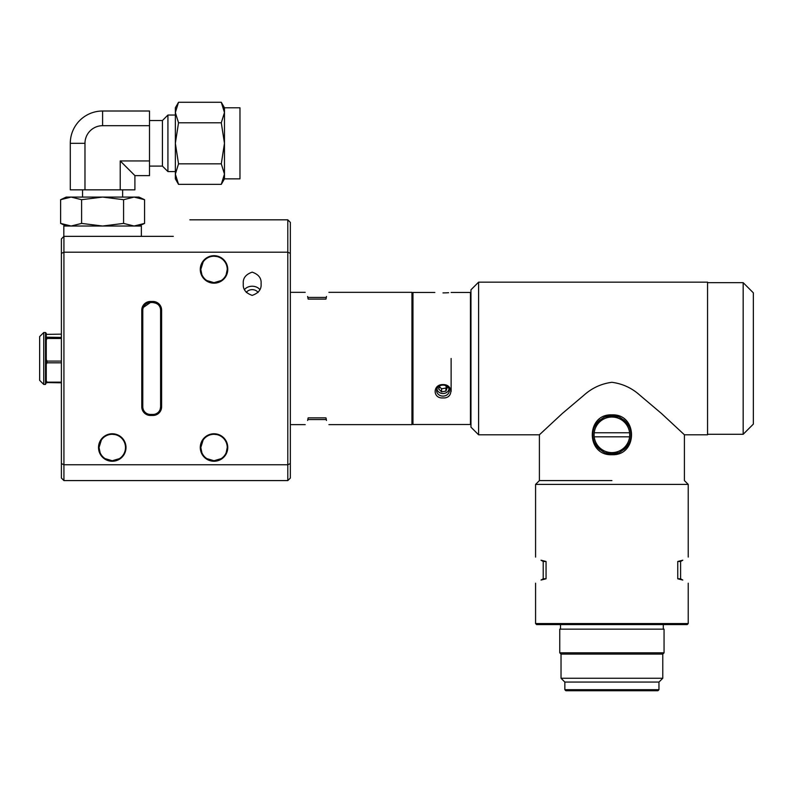 <?xml version="1.0" encoding="UTF-8"?>
<svg xmlns="http://www.w3.org/2000/svg" width="793" height="793" viewBox="0 0 793 793"><rect width="100%" height="100%" fill="white"/><g stroke="black" fill="none" stroke-linecap="round" stroke-linejoin="round"><path stroke-width="1.19" d="M141.778 406.809L141.778 310.142A8.654 8.654 0 0 1 150.422 301.489L152.97 301.489A8.654 8.654 0 0 1 161.613 310.142L161.613 406.809A8.654 8.654 0 0 1 152.97 415.463L150.422 415.463A8.654 8.654 0 0 1 141.778 406.809L142.79 406.809A7.633 7.633 0 0 0 150.422 414.442L152.97 414.442A7.633 7.633 0 0 0 160.602 406.809L160.602 310.142A7.633 7.633 0 0 0 152.97 302.51L150.422 302.51A7.633 7.633 0 0 0 142.79 310.142L142.79 406.809M61.388 253.393L63.926 252.194L63.926 464.757L61.388 463.558L61.388 238.911L63.926 236.364L63.926 252.194L287.8 252.194L290.347 253.393L290.347 463.558L287.8 464.757L287.8 219.83L290.347 222.377L290.347 253.393M61.388 463.558L61.388 478.04L63.926 480.588L287.8 480.588L290.347 478.04L290.347 463.558M152.97 415.463L153.178 414.442M150.214 414.442L150.422 415.463M142.869 407.88L143.087 408.92M156.39 303.322L152.97 302.51C157.966 303.303 160.513 305.84 160.602 310.142L160.602 310.122M159.413 306.058L158.699 305.107M158.669 305.067L157.619 304.096M147.171 303.233L146.199 303.788M150.422 301.489L150.422 302.51L143.275 307.476L142.819 309.429M142.918 308.745L143.246 307.555M161.613 406.809L160.602 406.809L160.176 409.327M63.926 480.588L63.926 464.757L287.8 464.757L287.8 480.588M125.998 447.52A13.739 13.739 0 0 0 105.39 435.615A13.739 13.739 0 0 0 105.39 459.415A13.739 13.739 0 0 0 125.998 447.52M227.76 447.52A13.739 13.739 0 0 0 207.151 435.615A13.739 13.739 0 0 0 207.151 459.415A13.739 13.739 0 0 0 227.76 447.52M227.76 269.432A13.739 13.739 0 0 0 207.151 257.537A13.739 13.739 0 0 0 207.151 281.337A13.739 13.739 0 0 0 227.76 269.432M243.282 283.765C242.777 289.257 245.741 293.132 252.184 295.383C258.627 293.132 261.591 289.257 261.085 283.765C261.591 278.264 258.627 274.398 252.184 272.138C245.741 274.398 242.777 278.264 243.282 283.765M173.32 236.364C195.167 214.516 195.167 214.516 173.32 236.364L63.827 236.364L63.827 226.025L141.362 226.025L141.362 236.364M203.147 439.986L200.798 447.52L201.888 452.783L200.857 448.769M206.834 458.622L214.011 460.743L221.197 458.632M101.385 439.986L99.036 447.52L100.126 452.783L99.095 448.769M105.072 458.622L112.249 460.743L119.446 458.632M115.134 434.604L112.259 434.286M216.895 434.604L214.021 434.286M226.719 443.802L227.115 445.597M227.254 447.52A13.233 13.233 0 0 0 207.409 436.061A13.233 13.233 0 0 0 207.409 458.969A13.233 13.233 0 0 0 227.254 447.52L226.154 452.783M124.957 443.802L125.353 445.597M203.147 261.908L200.798 269.432L201.888 274.705L200.857 270.691M206.834 280.544L214.011 282.665L221.197 280.544M216.895 256.526L214.021 256.208M226.719 265.724L227.115 267.519M227.254 269.432A13.233 13.233 0 0 0 207.409 257.983A13.233 13.233 0 0 0 207.409 280.891A13.233 13.233 0 0 0 227.254 269.432L226.154 274.705M125.492 447.52A13.233 13.233 0 0 0 105.647 436.061A13.233 13.233 0 0 0 105.647 458.969A13.233 13.233 0 0 0 125.492 447.52M244.492 289.623A8.901 6.82 180 0 1 259.876 289.623M246.316 292.508A6.483 4.966 180 0 1 252.184 289.653A6.483 4.966 180 0 1 258.052 292.508M308.15 417.861L307.605 420.488C304.433 425.97 304.433 425.97 307.605 420.488L308.15 417.861L325.963 417.861L326.508 420.488L325.963 417.861M325.963 419.537L308.15 419.537M326.508 420.488C329.68 425.97 329.68 425.97 326.508 420.488M308.15 299.09L307.605 296.473C304.433 290.981 304.433 290.981 307.605 296.473L308.15 299.09L325.963 299.09L326.508 296.473C329.68 290.981 329.68 290.981 326.508 296.473L325.963 299.09M308.15 297.425L325.963 297.425M411.944 292.33L412.459 292.845L412.459 424.116L411.944 424.622L411.944 292.33L328.897 292.33M451.128 391.484L451.128 358.476M442.98 396.103A6.364 5.511 180 0 0 449.344 390.592A6.364 5.511 180 0 0 442.98 385.091A6.364 5.511 180 0 0 436.626 390.592A6.364 5.511 180 0 0 442.98 396.103M412.459 292.964L412.965 292.458L412.965 424.493L470.457 424.493L470.457 292.458L451.128 292.458M442.98 292.904C453.408 292.429 453.408 292.429 442.98 292.904C432.562 292.429 432.562 292.429 442.98 292.904L446.033 292.845M446.062 292.845L448.63 292.696M442.98 397.917C432.562 398.77 432.552 384.228 442.98 384.595C453.398 384.218 453.418 398.77 442.98 397.917M70.29 189.844L70.29 143.315A32.305 32.305 0 0 1 102.594 111.01L149.51 111.01L149.51 125.69L102.594 125.69A17.624 17.624 0 0 0 84.98 143.315L84.98 189.844L70.29 189.844M134.909 175.62L120.219 160.939L149.51 160.939L149.51 175.62L134.909 175.62L134.909 189.844L120.219 189.844L120.219 160.939M84.98 189.844L120.219 189.844M149.51 160.939L149.51 125.69M223.606 107.352L224.469 112.537L224.469 107.779L239.972 107.779L239.972 178.851L224.469 178.851L224.469 143.315L221.287 122.796L224.469 112.537L221.287 102.277L178.524 102.277L175.352 112.537L175.352 107.779L178.524 102.277M223.606 179.277L221.287 184.353L224.469 174.093L221.287 163.834L224.469 143.315L224.469 112.537M178.524 184.353L175.352 174.093L175.352 178.851L178.524 184.353L221.287 184.353L224.469 178.851M221.287 163.834L178.524 163.834L175.352 174.143M175.57 176.7L175.828 177.919M178.524 163.834L175.352 143.315L178.524 122.796L221.287 122.796M178.524 122.796L175.352 112.537L175.352 174.093M71.122 226.025L60.625 223.408L71.122 226.025L81.61 223.408L102.594 226.025L123.579 223.408L134.076 226.025L144.564 223.408L144.564 199.697L134.076 197.08L138.944 197.08L144.564 199.697M139.36 225.321L134.076 226.025M81.61 223.408L81.61 199.697L102.594 197.08L123.579 199.697L123.579 223.408M123.579 199.697L134.076 197.08L71.112 197.08L81.61 199.697M137.952 197.457L137.308 197.338M60.625 199.697L71.122 197.08L66.245 197.08L60.625 199.697L60.625 223.408L66.245 226.025M68.466 197.259L67.217 197.467M149.51 166.094L162.426 166.094L162.426 120.536L167.928 115.044L175.352 115.044M162.426 166.094L167.928 171.585L175.352 171.585M167.928 171.585L167.928 115.044M82.561 189.844L82.561 197.08M61.388 361.093L47.025 361.093L46.262 359.497L46.262 340.078L47.025 338.492L61.388 338.492M46.262 334.378L61.388 334.15M61.388 337.421L46.262 337.194L46.262 333.288L45.498 332.525L45.498 384.427L46.262 382.573L61.388 382.801M61.388 382.137L47.025 382.137L46.262 380.779L46.262 364.175L47.025 362.817L61.388 362.817M43.724 384.427L39.65 380.353L39.65 336.599L43.724 332.525L43.724 384.427L45.498 384.427M47.025 382.801L47.025 382.137M46.262 382.573L46.262 380.779M46.262 340.078L46.262 337.194M47.025 338.492L47.025 337.421M47.025 362.817L47.025 361.093M46.262 364.175L46.262 359.497M478.595 282.159L478.595 434.792L470.963 427.159L470.963 289.792L478.595 282.159L707.554 282.159L707.554 434.792L684.409 434.792L684.409 480.588L688.225 484.404L535.582 484.404L535.582 557.082M611.909 382.305C622.545 383.713 631.872 388.015 639.872 395.221L661.531 413.53L684.409 434.792L661.59 413.589L639.901 395.241C631.882 388.025 622.555 383.713 611.909 382.305C601.302 383.693 591.975 387.995 583.916 395.231L562.227 413.569L539.399 434.792L562.237 413.559L583.896 395.251C591.984 387.995 601.312 383.683 611.909 382.305M611.909 480.588L539.399 480.588L611.909 480.588M623.576 449.889L623.576 448.243C620.146 451.128 616.26 452.575 611.909 452.605C607.567 452.585 603.671 451.128 600.232 448.243L600.232 449.889A19.082 19.082 0 0 1 600.232 419.705L600.232 421.341C603.661 418.466 607.547 417.019 611.909 416.989C616.25 417.009 620.136 418.456 623.576 421.341L623.576 419.705A19.082 19.082 0 0 1 623.576 449.889M611.909 454.716C585.749 455.916 585.759 413.688 611.909 414.868C638.048 413.659 638.038 455.945 611.909 454.716L611.909 453.874L605.594 452.803M618.005 416.712L611.909 415.72C603.959 413.619 590.755 427.05 592.827 434.802C590.755 442.544 603.969 455.975 611.909 453.874C619.829 455.975 633.052 442.553 630.98 434.802C633.062 427.04 619.819 413.609 611.909 415.72L618.213 416.791M618.312 452.763L611.958 453.874M605.446 416.84L611.809 415.72M605.812 452.872L611.849 453.874M743.17 282.665L753.35 292.845L753.35 424.116L743.17 434.286L743.17 282.665L707.554 282.665M543.215 561.484L543.215 578.791L546.06 578.791L546.06 561.484L541.014 560.215L543.215 561.484L546.06 561.484M543.215 578.791L541.014 580.06L546.06 578.791M541.014 580.06C533.808 584.213 533.808 584.213 541.014 580.06M541.014 560.215C533.808 556.062 533.808 556.062 541.014 560.215M680.592 578.791L677.747 578.791L677.747 561.484L682.793 560.215L680.592 561.484L680.592 578.791L682.793 580.06L677.747 578.791M680.592 561.484L677.747 561.484M682.793 560.215C689.999 556.062 689.999 556.062 682.793 560.215M682.793 580.06C689.999 584.213 689.999 584.213 682.793 580.06M688.225 623.556L687.204 624.577L536.603 624.577L535.582 623.556L688.225 623.556L688.225 583.192M611.909 629.156L664.058 629.156L664.058 652.817L559.749 652.817L559.749 629.156L611.909 629.156M658.963 689.702L657.952 690.723L565.855 690.723L564.844 689.702L658.963 689.702L658.963 682.069L662.779 678.253L561.028 678.253L561.028 654.086L662.779 654.086L664.058 652.817M561.028 678.253L564.844 682.069L658.963 682.069M629.592 436.834L594.215 436.834A17.813 17.813 0 0 1 594.215 432.76L629.592 432.76A17.813 17.813 0 0 1 611.909 452.605A17.813 17.813 0 0 1 594.215 436.834M629.592 432.76A17.813 17.813 0 0 0 594.215 432.76M439.52 386.786L441.572 388.808L445.894 388.055L446.439 386.647M439.917 385.765L438.658 388.986L441.572 391.851L445.894 391.108L447.302 387.49L445.22 385.438M441.572 388.808L441.572 391.851M445.894 388.055L445.894 391.108M436.923 388.917A6.106 5.283 180 0 0 442.98 393.526A6.106 5.283 180 0 0 449.036 388.917M142.79 310.142L141.778 310.142M152.97 302.51L152.97 301.489M160.602 310.142L161.613 310.142M84.98 143.315L70.29 143.315M102.594 125.69L102.594 111.01M189.854 219.83L287.8 219.83M290.347 424.622L305.216 424.622M328.897 424.622L411.944 424.622M290.347 292.33L305.216 292.33M412.965 292.458L434.842 292.458M412.459 423.987L412.965 424.493M470.963 292.964L470.457 292.458M470.963 423.987L470.457 424.493M224.469 107.779L221.287 102.277M138.944 226.025L144.564 223.408M149.51 120.536L162.426 120.536M122.628 189.844L122.628 197.08M43.724 332.525L45.498 332.525M478.595 434.792L539.399 434.792L539.399 480.588L535.582 484.404M743.17 434.286L707.554 434.286M535.582 583.192L535.582 623.556M688.225 484.404L688.225 557.082M560.512 624.577L560.512 629.156M663.295 624.577L663.295 629.156M561.028 654.086L559.749 652.817M662.779 654.086L662.779 678.253M564.844 682.069L564.844 689.702"/></g></svg>
